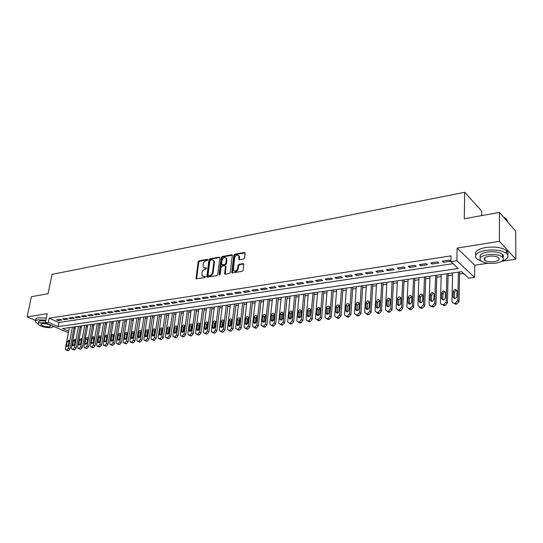 <?xml version="1.0" encoding="UTF-8"?>
<svg xmlns="http://www.w3.org/2000/svg" width="543" height="543" viewBox="0 0 543 543"><rect width="100%" height="100%" fill="white"/><g stroke="black" fill="none" stroke-linecap="round" stroke-linejoin="round"><path stroke-width="0.81" d="M207.731 259.846L207.27 259.31L199.057 260.83L198.161 261.875L195.982 278.783L204.813 277.643L205.39 276.543L203.91 276.53L202.057 275.668L201.996 272.64C202.39 270.835 203.353 269.715 204.887 269.274L205.96 269.084L206.544 267.991L205.057 267.991L203.197 267.122L203.15 264.149C203.537 262.357 204.501 261.237 206.028 260.783L207.1 260.586L207.731 259.846M243.651 259.052L244.594 257.959L245.151 253.214L244.431 252.434L234.719 254.233L233.789 255.312L231.793 272.634L232.431 272.959L242.212 271.303L243.155 270.21L243.78 263.973L243.115 263.626L238.92 264.36L237.983 265.446L237.637 268.303C236.51 271.181 235.099 271.853 233.395 270.326L234.583 257.966C235.73 255.081 237.148 254.416 238.832 255.97L238.805 259.459L239.463 259.798L243.651 259.052M499.431 212.422L515.694 231.175L515.85 259.208L499.384 241.336L499.431 212.422L464.265 218.754L464.74 192.283L51.992 274.378L48.069 293.702L31.392 296.709L27.15 316.881L47.18 313.678L45.327 322.841L48.327 322.386L49.169 318.198L451.016 255.889L450.88 261.624L456.873 260.715L474.589 277.439L468.745 278.24L461.672 271.656L62.635 328.569L68.689 331.182M499.384 241.336L457.138 248.09L456.873 260.715M219.847 257.884L219.168 257.111L209.863 258.835L208.96 259.887L206.835 276.923L207.419 277.201L216.786 275.613L217.702 274.541L219.847 257.884M222.155 256.554L231.664 254.796L232.309 255.122L230.293 272.403L229.356 273.482L225.243 274.181L224.619 273.869L225.406 266.552L224.721 265.765L222.019 266.24L221.096 267.312L220.2 274.391L219.121 274.934L219.073 274.588L221.239 257.626L222.155 256.554L222.766 256.941L232.268 255.19L231.664 254.796M27.15 316.881L35.811 320.587M60.273 319.311L56.635 319.868L58.257 320.58L61.895 320.031L60.273 319.311M66.395 318.381L62.71 318.938L64.339 319.664L68.018 319.101L66.395 318.381M72.592 317.438L68.866 318.001L70.488 318.727L74.215 318.164L72.592 317.438M78.871 316.481L75.097 317.058L76.712 317.791L80.486 317.221L78.871 316.481M85.224 315.517L81.402 316.094L83.018 316.834L86.839 316.257L85.224 315.517M91.658 314.533L87.783 315.123L89.405 315.87L93.274 315.286L91.658 314.533M98.174 313.542L94.251 314.139L95.867 314.892L99.783 314.302L98.174 313.542M104.772 312.537L100.801 313.141L102.41 313.902L106.38 313.304L104.772 312.537M111.451 311.519L107.433 312.13L109.041 312.897L113.059 312.293L111.451 311.519M118.218 310.487L114.152 311.112L115.754 311.886L119.827 311.268L118.218 310.487M125.08 309.449L120.953 310.073L122.555 310.854L126.682 310.229L125.08 309.449M132.024 308.39L127.843 309.028L129.444 309.815L133.619 309.177L132.024 308.39M139.062 307.318L134.827 307.962L136.422 308.757L140.657 308.119L139.062 307.318M146.196 306.232L141.906 306.883L143.495 307.684L147.784 307.039L146.196 306.232M153.418 305.132L149.074 305.797L150.662 306.605L155.006 305.947L153.418 305.132M160.742 304.019L156.336 304.691L157.918 305.505L162.323 304.84L160.742 304.019M168.167 302.885L163.701 303.571L165.276 304.392L169.742 303.72L168.167 302.885M175.688 301.745L171.16 302.431L172.735 303.265L177.256 302.58L175.688 301.745M183.317 300.584L178.728 301.284L180.296 302.118L184.878 301.426L183.317 300.584M191.048 299.403L186.392 300.116L187.959 300.965L192.602 300.259L191.048 299.403M198.887 298.209L194.17 298.928L195.724 299.79L200.435 299.071L198.887 298.209M206.835 297.001L202.05 297.727L203.598 298.596L208.376 297.876L206.835 297.001M214.892 295.772L210.046 296.512L211.587 297.388L216.433 296.654L214.892 295.772M223.064 294.53L218.15 295.277L219.684 296.166L224.598 295.419L223.064 294.53M231.359 293.268L226.37 294.028L227.897 294.917L232.886 294.163L231.359 293.268M239.768 291.985L234.705 292.758L236.232 293.661L241.289 292.894L239.768 291.985M248.3 290.688L243.169 291.469L244.683 292.385L249.814 291.605L248.3 290.688M256.954 289.371L251.748 290.166L253.255 291.082L258.461 290.295L256.954 289.371M265.744 288.034L260.457 288.842L261.957 289.772L267.237 288.971L265.744 288.034M274.656 286.677L269.294 287.491L270.781 288.435L276.136 287.62L274.656 286.677M283.704 285.299L278.26 286.127L279.74 287.077L285.177 286.256L283.704 285.299M292.887 283.901L287.362 284.742L288.828 285.706L294.347 284.871L292.887 283.901M302.207 282.482L296.6 283.337L298.059 284.308L303.659 283.46L302.207 282.482M311.675 281.043L305.981 281.912L307.426 282.889L313.114 282.027L311.675 281.043M321.286 279.577L315.503 280.459L316.936 281.45L322.712 280.582L321.286 279.577M331.047 278.091L325.169 278.987L326.594 279.991L332.459 279.102L331.047 278.091M340.956 276.584L334.99 277.493L336.402 278.511L342.361 277.609L340.956 276.584M351.022 275.05L344.961 275.973L346.359 277.005L352.414 276.088L351.022 275.05M361.251 273.496L355.095 274.432L356.48 275.471L362.629 274.541L361.251 273.496M371.643 271.914L365.385 272.864L366.756 273.916L373 272.973L371.643 271.914M382.197 270.305L375.844 271.276L377.202 272.335L383.548 271.378L382.197 270.305M392.928 268.67L386.473 269.654L387.811 270.733L394.259 269.756L392.928 268.67M403.836 267.013L397.272 268.011L398.596 269.104L405.153 268.106L403.836 267.013M414.927 265.323L408.248 266.341L409.558 267.441L416.216 266.437L414.927 265.323M426.194 263.606L419.406 264.645L420.696 265.758L427.47 264.733L426.194 263.606M437.658 261.862L430.755 262.914L432.024 264.047L438.914 263.002L437.658 261.862M49.169 318.198L58.949 322.474L453.066 263.654M443.543 262.303L450.547 261.244L449.312 260.09L442.294 261.156L443.543 262.303L443.577 260.966M73.868 328.44L75.158 328.257M79.977 327.578L81.307 327.388M86.161 326.703L87.525 326.506M92.412 325.82L93.824 325.617M98.751 324.924L100.204 324.721M105.159 324.022L106.659 323.811M111.654 323.105L113.195 322.888M118.225 322.175L119.82 321.951M124.883 321.239L126.519 321.008M131.623 320.282L133.306 320.044M138.451 319.318L140.182 319.074M145.368 318.347L147.153 318.089M152.373 317.356L154.205 317.098M159.466 316.352L161.352 316.087M166.653 315.34L168.595 315.062M173.936 314.309L175.932 314.03M181.314 313.27L183.371 312.978M188.794 312.211L190.905 311.913M196.369 311.146L198.541 310.84M204.053 310.06L206.286 309.748M211.838 308.96L214.132 308.634M219.732 307.847L222.094 307.514M227.734 306.72L230.157 306.374M235.845 305.573L238.336 305.22M244.072 304.413L246.637 304.046M252.42 303.232L255.047 302.858M260.878 302.037L263.586 301.657M269.464 300.829L272.24 300.435M278.172 299.6L281.023 299.193M287.003 298.351L289.935 297.937M295.969 297.082L298.976 296.661M305.064 295.799L308.152 295.365M314.288 294.496L317.465 294.048M323.662 293.179L326.92 292.718M333.171 291.835L336.517 291.36M342.823 290.471L346.264 289.982M352.624 289.086L356.154 288.591M362.575 287.681L366.206 287.172M372.681 286.256L376.408 285.733M382.951 284.803L386.772 284.267M393.376 283.337L397.306 282.781M403.972 281.837L408.003 281.267M414.737 280.317L418.877 279.733M425.671 278.776L429.927 278.172M436.789 277.208L441.16 276.591M448.084 275.613L452.577 274.975M459.575 273.991L463.573 273.428M481.675 215.619L481.722 211.132L464.74 192.283M457.138 248.09L474.745 265.201L488.069 263.26M501.705 261.271L515.85 259.208M474.745 265.201L474.589 277.439M48.327 322.386L58.135 326.621L458.292 268.514L450.88 261.624M68.391 332.757L45.327 322.841M58.949 322.474L58.135 326.621M58.257 320.58L58.454 319.589M64.339 319.664L64.529 318.666M70.488 318.727L70.678 317.73M76.712 317.791L76.902 316.779M83.018 316.834L83.208 315.822M89.405 315.87L89.588 314.852M95.867 314.892L96.05 313.868M102.41 313.902L102.593 312.87M109.041 312.897L109.224 311.858M115.754 311.886L115.937 310.84M122.555 310.854L122.732 309.802M129.444 309.815L129.621 308.757M136.422 308.757L136.598 307.691M143.495 307.684L143.664 306.619M150.662 306.605L150.832 305.526M157.918 305.505L158.088 304.419M165.276 304.392L165.439 303.299M172.735 303.265L172.898 302.166M180.296 302.118L180.452 301.019M187.959 300.965L188.116 299.851M195.724 299.79L195.88 298.67M203.598 298.596L203.754 297.469M211.587 297.388L211.736 296.254M219.684 296.166L219.827 295.025M227.897 294.917L228.04 293.777M236.232 293.661L236.368 292.507M244.683 292.385L244.818 291.218M253.255 291.082L253.384 289.914M261.957 289.772L262.079 288.591M270.781 288.435L270.903 287.247M279.74 287.077L279.855 285.883M288.828 285.706L288.944 284.505M298.059 284.308L298.168 283.1M307.426 282.889L307.535 281.674M316.936 281.45L317.037 280.229M326.594 279.991L326.689 278.756M336.402 278.511L336.497 277.263M346.359 277.005L346.448 275.749M356.48 275.471L356.561 274.208M366.756 273.916L366.837 272.647M377.202 272.335L377.27 271.059M387.811 270.733L387.878 269.443M398.596 269.104L398.657 267.801M409.558 267.441L409.612 266.131M420.696 265.758L420.744 264.441M432.024 264.047L432.065 262.717M204.141 267.937L205.057 267.991M206.598 268.194L205.675 268.357M203.014 276.482L203.91 276.53M205.451 276.74L204.528 276.896M207.731 259.717L199.668 261.21L198.779 262.249L196.559 279.041M219.168 257.111L219.779 257.497L210.474 259.215L209.571 260.267L207.412 277.201M210.555 259.948L209.924 260.688L207.996 275.199L208.458 275.756L209.605 275.559C211.159 275.118 212.137 273.984 212.523 272.165L213.827 262.208L213.616 260.66L211.695 259.737L210.555 259.948M208.39 275.763L209.075 276.122L208.458 275.756M213.27 260.178L214.227 261.04L214.437 262.588L213.141 272.532C212.747 274.358 211.777 275.491 210.222 275.932L209.075 276.122M225.44 266.138L226.017 266.932L225.209 274.181M222.766 256.941L221.849 258.006L219.684 275.104M226.288 259.513L226.132 258.271C224.476 256.812 223.098 257.484 221.992 260.301L221.564 264.638L224.883 264.461L225.807 263.389L226.288 259.513L226.899 259.9L226.736 258.658L225.861 257.864M222.073 264.95L222.8 265.323L222.182 264.943M226.899 259.9L226.417 263.769L225.494 264.841L222.8 265.323M238.54 255.509L239.436 256.364L239.395 259.812M234.311 271.161C236.09 272.043 237.4 271.215 238.248 268.683L237.637 268.303M243.793 264L239.524 264.746L238.587 265.832L238.248 268.683M245.117 252.821L235.323 254.626L234.393 255.705L232.384 272.966M72.395 327.178L68.425 348.144L66.884 349.984L65.689 349.882L65.384 348.518L69.368 327.605M74.153 326.927L70.027 348.81L68.486 350.642L66.117 350.059M69.192 341.282L68.126 345.986M68.452 345.185L69.212 341.153L68.981 340.088L67.271 341.404L66.504 345.429L66.748 346.509L68.452 345.185M45.883 320.105L38.085 319.834C35.824 320.221 34.962 320.961 35.512 322.04L38.003 323.954M53.499 326.805L54.307 326.703M46.298 318.055L38.505 317.791C36.245 318.184 35.383 318.924 35.926 320.01M38.329 323.261L38.505 322.406C38.105 321.626 38.729 321.096 40.365 320.818L45.707 320.967M45.374 322.861L39.978 322.698C38.343 322.97 37.725 323.499 38.119 324.28C41.051 326.696 45.524 327.816 51.544 327.639L53.587 326.391M49.515 326.771L50.737 325.739C48.836 324.178 45.945 323.458 42.062 323.58L40.854 324.605C42.748 326.167 45.632 326.886 49.515 326.771M501.902 261.142C507.99 258.997 509.544 256.439 506.571 253.459C501.827 250.337 494.924 249.305 485.856 250.364C476.564 252.305 473.557 255.162 476.822 258.93L481.431 261.217M507.691 254.701C508.499 253.276 508.126 251.898 506.565 250.567C501.834 247.432 494.938 246.4 485.883 247.472C477.86 249.04 474.507 251.511 475.811 254.884M484.057 259.052L484.75 259.181M480.406 257.654C479.035 255.115 481.397 253.248 487.499 252.054C494.028 251.294 498.99 252.047 502.384 254.294C503.619 255.346 503.816 256.432 502.981 257.545M487.478 254.708C480.759 256.086 478.58 258.135 480.942 260.85C484.268 263.104 489.202 263.871 495.732 263.165C502.58 261.835 504.8 259.764 502.384 256.954C498.983 254.715 494.015 253.968 487.478 254.708M494.286 261.685C498.684 260.823 500.11 259.486 498.562 257.687C496.377 256.248 493.18 255.76 488.971 256.235C484.621 257.117 483.216 258.441 484.743 260.206C486.895 261.651 490.078 262.147 494.286 261.685M508.01 222.318L506.517 219.039L503.687 217.329M503.565 217.186L505.743 218.442M506.517 219.121L507.63 221.883M78.504 326.302L74.567 347.398L73.013 349.244L71.791 349.135L71.486 347.771L75.443 326.743M80.262 326.051L76.163 348.063L74.615 349.902L72.239 349.325M75.321 340.447L74.221 345.267M74.581 344.418L75.104 339.294L73.366 340.617L72.613 344.662L72.85 345.748L74.581 344.418M84.688 325.42L80.778 346.638L79.217 348.497L77.968 348.382L77.663 347.018L81.586 325.868M86.439 325.176L82.38 347.31L80.819 349.163L78.436 348.572M81.525 339.606L80.391 344.54M80.785 343.638L81.538 339.565L81.301 338.499L79.543 339.823L78.789 343.889L79.034 344.975L80.785 343.638M90.946 324.531L87.077 345.864L85.495 347.737L84.226 347.615L83.921 346.251L87.81 324.979M92.69 324.28L88.672 346.543L87.097 348.409L84.708 347.819M86.642 343.787L85.047 343.108L85.285 344.187L87.063 342.85L87.81 338.757L86.642 343.787M87.81 338.757L87.579 337.685C86.805 337.332 86.215 337.773 85.794 339.015L85.047 343.108M97.278 323.628L93.444 345.083L91.855 346.97L90.559 346.841L90.247 345.477L94.102 324.083M99.023 323.377L95.039 345.769L93.45 347.649L91.061 347.052M94.17 337.895L92.962 343.054M93.423 342.056L93.925 336.87C93.145 336.497 92.548 336.938 92.12 338.194L91.38 342.314L91.618 343.393C92.405 343.753 93.002 343.312 93.423 342.056M103.693 322.712L99.898 344.296L98.29 346.19L96.966 346.054L96.661 344.696L100.475 323.173M105.437 322.461L101.487 344.988L99.885 346.875L97.489 346.278M100.604 337.033L99.369 342.287M99.864 341.248L100.36 336.042C99.566 335.655 98.955 336.097 98.527 337.373L98.032 342.585C98.826 342.966 99.437 342.518 99.864 341.248M110.188 321.789L106.428 343.495L104.813 345.402L103.455 345.253L103.15 343.902L106.93 322.25M111.926 321.537L108.016 344.194L106.401 346.095L103.998 345.491M107.12 336.165L105.858 341.506M106.38 340.434L106.876 335.201C106.068 334.8 105.451 335.241 105.009 336.531L104.283 340.692L104.527 341.771C105.328 342.165 105.946 341.717 106.38 340.434M116.765 320.845L113.046 342.687L111.41 344.608L110.025 344.445L109.727 343.095L113.467 321.32M118.496 320.601L114.627 343.386L112.998 345.3L110.596 344.696M113.718 335.282L112.428 340.719M112.985 339.606L113.467 334.352C112.652 333.931 112.021 334.379 111.58 335.683L111.098 340.943C111.919 341.35 112.544 340.909 112.985 339.606M123.424 319.895L119.745 341.873L118.096 343.8L116.684 343.631L116.378 342.28L120.084 320.377M125.148 319.651L121.327 342.572L119.684 344.5L117.268 343.889M120.397 334.393L119.08 339.918M119.67 338.771L120.152 333.497C119.317 333.056 118.679 333.504 118.231 334.827L117.756 340.108C118.584 340.536 119.222 340.088 119.67 338.771M130.164 318.938L126.526 341.038L124.87 342.986L123.424 342.803L123.125 341.459L126.784 319.42M131.888 318.693L128.107 341.751L126.451 343.692L124.035 343.074M127.164 333.49L125.82 339.103M126.438 337.922L126.913 332.628C126.071 332.173 125.426 332.615 124.965 333.952L124.496 339.26C125.338 339.701 125.99 339.253 126.438 337.922M136.992 317.96L133.402 340.196L131.725 342.158L130.245 341.961L129.953 340.617L133.571 318.449M138.709 317.716L134.976 340.916L133.306 342.871L130.883 342.246M134.012 332.581L133.361 333.802L132.648 338.282M133.3 337.06L133.768 331.746C132.913 331.271 132.254 331.712 131.786 333.069L131.325 338.398C132.18 338.859 132.838 338.418 133.3 337.06M143.915 316.976L140.359 339.348L138.675 341.316L137.162 341.106L136.87 339.775L140.44 317.472M145.619 316.732L141.933 340.074L140.25 342.036L137.827 341.411M140.949 331.664L140.264 332.913L139.558 337.447M140.243 336.192L140.712 330.857C139.843 330.361 139.171 330.802 138.696 332.18L138.241 337.522C139.11 338.011 139.782 337.563 140.243 336.192M150.92 315.978L147.418 338.486L145.714 340.468L144.166 340.244L143.875 338.913L147.404 316.481M152.624 315.734L148.986 339.212L147.282 341.194L144.859 340.563M147.981 330.735L147.262 332.017L146.562 336.592M147.282 335.309L147.744 329.954C146.861 329.438 146.176 329.879 145.7 331.278L145.246 336.64C146.128 337.149 146.807 336.701 147.282 335.309M158.02 314.967L154.558 337.61L152.848 339.606L151.259 339.368L150.974 338.051L154.456 315.469M159.71 314.723L156.126 338.35L154.409 340.339L151.979 339.701M155.101 329.791L154.348 331.108L153.662 335.73M154.416 334.413L154.864 329.038C153.974 328.501 153.282 328.943 152.793 330.361L152.345 335.744C153.241 336.273 153.934 335.825 154.416 334.413M165.208 313.942L161.8 336.721L160.07 338.737L158.447 338.479L158.169 337.169L161.604 314.451M166.898 313.698L163.362 337.468L161.631 339.477L159.201 338.832M162.316 328.841L161.529 330.185L160.857 334.861M161.638 333.511L162.085 328.115C161.176 327.558 160.477 327.992 159.975 329.431L159.533 334.834C160.443 335.384 161.149 334.943 161.638 333.511M172.498 312.897L169.138 335.825L167.393 337.855L165.73 337.576L165.459 336.28L168.839 313.42M174.174 312.659L170.692 336.579L168.948 338.601L166.518 337.95M169.626 327.877L168.805 329.255L168.14 333.972M168.961 332.594L169.402 327.178C168.479 326.594 167.767 327.029 167.258 328.488L166.823 333.911C167.746 334.488 168.459 334.047 168.961 332.594M179.876 311.845L176.577 334.916L174.812 336.959L173.115 336.66L172.844 335.37L176.176 312.374M181.552 311.607L178.124 335.676L176.366 337.712L173.93 337.054M177.032 326.9L176.176 328.305L175.525 333.069M176.38 331.664L176.814 326.234C175.878 325.624 175.151 326.058 174.636 327.538L174.201 332.981C175.145 333.578 175.871 333.137 176.38 331.664M187.362 310.779L184.111 333.993L182.333 336.049L180.595 335.73L180.33 334.454L183.609 311.315M189.025 310.542L185.658 334.76L183.88 336.809L181.443 336.151M184.539 325.915L183.649 327.348L183.011 332.16M183.901 330.721L184.328 325.271C183.378 324.633 182.638 325.067 182.109 326.574L181.688 332.031C182.638 332.655 183.378 332.221 183.901 330.721M194.944 309.7L191.754 333.063L189.955 335.126L188.17 334.787L187.919 333.531L191.136 310.243M196.6 309.462L193.288 333.83L191.496 335.893L189.059 335.228M192.147 324.911L191.224 326.377L190.6 331.23M191.523 329.764L191.951 324.3C190.98 323.635 190.226 324.062 189.69 325.59L189.269 331.067C190.24 331.725 190.987 331.291 191.523 329.764M202.627 308.6L199.491 332.112L197.686 334.196L195.853 333.83L195.609 332.587L198.772 309.15M204.277 308.37L201.025 332.893L199.22 334.97L196.783 334.298M199.858 323.899L198.901 325.393L198.29 330.293M199.247 328.8L199.668 323.316C198.69 322.623 197.924 323.051 197.374 324.599L196.953 330.09C197.937 330.775 198.704 330.348 199.247 328.8M210.419 307.494L207.345 331.155L205.519 333.253L203.645 332.859L203.408 331.637L206.51 308.051M212.062 307.257L208.872 331.936L207.046 334.033L204.609 333.354M207.677 322.875L206.679 324.395L206.082 329.336M207.08 327.816L207.494 322.325C206.503 321.592 205.722 322.019 205.159 323.594L204.745 329.099C205.743 329.818 206.523 329.391 207.08 327.816M218.313 306.367L215.306 330.178L213.46 332.289L211.539 331.875L211.308 330.667L214.356 306.931M219.949 306.13L216.827 330.972L214.98 333.083L212.551 332.397M215.605 321.836L214.566 323.384L213.983 328.372M215.021 326.825L215.428 321.313C214.424 320.553 213.63 320.974 213.053 322.576L212.646 328.094C213.657 328.848 214.451 328.42 215.021 326.825M226.322 305.22L223.377 329.194L221.517 331.318L219.548 330.87L219.324 329.689L222.304 305.797M227.945 304.99L224.89 329.995L223.03 332.119L220.601 331.427M223.641 320.784L222.562 322.352L221.999 327.388M223.071 325.814L223.478 320.295C222.454 319.494 221.646 319.908 221.055 321.537L220.655 327.076C221.68 327.857 222.487 327.443 223.071 325.814M234.44 304.066L231.562 328.189L229.682 330.334L227.666 329.859L227.456 328.691L230.368 304.643M236.056 303.836L233.069 328.997L231.189 331.135L228.766 330.443M231.793 319.718L230.673 321.313L230.123 326.391M231.237 324.789L231.637 319.257C230.605 318.422 229.777 318.836 229.173 320.492L228.773 326.038C229.818 326.859 230.639 326.445 231.237 324.789M242.673 302.892L239.863 327.171L237.963 329.336L235.9 328.82L235.696 327.687L238.547 303.483M244.275 302.661L241.364 327.992L239.463 330.144L237.04 329.445M240.054 318.639L238.893 320.261L238.363 325.379M239.517 323.75L239.918 318.212C238.866 317.336 238.024 317.743 237.4 319.427L237.013 324.986C238.065 325.848 238.9 325.433 239.517 323.75M251.022 301.698L248.28 326.146L246.366 328.318L244.248 327.775L244.058 326.662L246.834 302.295M252.617 301.474L249.773 326.967L247.859 329.139L245.443 328.427M248.436 317.54L247.235 319.189L246.719 324.354M247.92 322.698L248.307 317.153C247.241 316.236 246.393 316.637 245.748 318.347L245.361 323.913C246.434 324.816 247.282 324.415 247.92 322.698M259.493 300.489L256.825 325.101L254.891 327.293L252.712 326.71L252.536 325.624L255.244 301.1M261.074 300.265L258.305 325.936L256.377 328.121L255.515 328.223L253.961 327.402M256.941 316.433L255.692 318.103L255.196 323.309M256.439 321.632L256.825 316.074C255.746 315.116 254.877 315.51 254.219 317.255L253.832 322.827C254.918 323.777 255.787 323.377 256.439 321.632M268.079 299.268L265.486 324.042L263.538 326.248L261.305 325.624L261.142 324.571L263.769 299.885M269.647 299.044L266.959 324.884L265.011 327.083L264.142 327.191L262.663 326.35M265.561 315.307L264.278 317.003L263.796 322.25M265.079 320.553L265.459 314.988C264.373 313.983 263.484 314.37 262.805 316.148L262.432 321.727C263.525 322.718 264.407 322.325 265.079 320.553M276.794 298.026L274.283 322.963L272.308 325.189L271.425 325.298L270.02 324.524L269.871 323.506L272.423 298.65M278.349 297.802L275.742 323.818L273.774 326.031L272.891 326.139L271.425 325.298M274.317 314.166L272.98 315.883L272.518 321.178M273.848 319.454L274.229 313.881C273.122 312.829 272.219 313.209 271.52 315.021L271.147 320.608C272.26 321.646 273.156 321.259 273.848 319.454M285.638 296.763L283.202 321.87L281.206 324.117L280.31 324.219L278.864 323.397L278.722 322.42L281.199 297.394M287.179 296.546L284.654 322.732L282.665 324.965L281.769 325.074L280.31 324.219M283.195 313.012L281.81 314.75L281.369 320.085M282.747 318.334L283.12 312.768C282 311.662 281.084 312.035 280.358 313.881L279.991 319.467C281.118 320.553 282.034 320.18 282.747 318.334M294.605 295.487L292.256 320.764L290.24 323.024L289.331 323.133L287.838 322.264L287.709 321.32L290.105 296.125M296.132 295.27L293.702 321.632L291.693 323.886L290.783 323.995L289.297 323.139M292.202 311.838L290.77 313.603L290.349 318.979M291.774 317.207L292.141 311.634C291.014 310.481 290.077 310.84 289.331 312.72L288.971 318.307C290.105 319.447 291.041 319.08 291.774 317.207M303.707 294.184L301.446 319.637L299.41 321.918L298.487 322.026L296.946 321.103L296.831 320.207L299.139 294.835M305.22 293.973L302.879 320.519L300.849 322.786L299.926 322.902L298.412 322.033M301.345 310.65L299.865 312.435L299.464 317.852M300.937 316.06L301.297 310.487C300.157 309.279 299.207 309.632 298.433 311.546L298.08 317.132C299.227 318.327 300.177 317.967 300.937 316.06M312.951 292.867L310.772 318.497L308.716 320.791L307.779 320.906L306.191 319.929L306.089 319.074L308.315 293.532M314.445 292.657L312.191 319.386L310.141 321.673L309.205 321.789L307.664 320.92M310.63 309.442L309.096 311.248L308.716 316.705M310.243 314.892L310.589 309.32C309.442 308.057 308.472 308.404 307.677 310.352L307.324 315.938C308.485 317.187 309.456 316.84 310.243 314.892M322.325 291.53L320.241 317.343L318.164 319.651L317.214 319.766L315.578 318.727L315.49 317.92L317.621 292.202M323.811 291.32L321.653 318.239L319.583 320.546L318.632 320.655L317.058 319.779M320.051 308.22L318.463 310.046L318.103 315.544M319.684 313.711L320.024 308.139C318.87 306.822 317.879 307.155 317.058 309.137L316.712 314.723C317.879 316.033 318.87 315.693 319.684 313.711M331.841 290.172L329.852 316.162L327.755 318.497L326.791 318.612L325.101 317.506L325.026 316.752L327.069 290.858M333.314 289.962L331.25 317.071L329.16 319.393L328.196 319.515L326.587 318.626M329.615 306.978L327.972 308.831L327.639 314.363M329.268 312.51L329.601 306.944C328.44 305.566 327.429 305.885 326.581 307.908L326.241 313.487C327.415 314.859 328.427 314.533 329.268 312.51M341.506 288.795L339.613 314.974L337.495 317.322L336.511 317.438L334.78 316.27L334.712 315.571L336.66 289.487M342.959 288.591L340.997 315.883L338.886 318.232L337.909 318.347L336.266 317.451M339.321 305.723L337.631 307.589L337.318 313.168M339.002 311.288L339.327 305.736C338.16 304.29 337.128 304.596 336.246 306.659L335.92 312.232C337.101 313.664 338.126 313.352 339.002 311.288M351.321 287.396L349.529 313.759L347.384 316.128L346.386 316.243L344.601 315.008L344.547 314.37L346.393 288.095M352.753 287.193L350.9 314.682L348.762 317.044L347.771 317.166L346.095 316.257M349.183 304.44L347.432 306.333L347.14 311.947M348.891 310.053L349.203 304.508C348.029 302.994 346.977 303.293 346.061 305.39L345.748 310.949C346.929 312.449 347.982 312.15 348.891 310.053M361.278 285.978L359.595 312.524L357.43 314.913L356.418 315.035L354.579 313.725L354.538 313.141L356.283 286.69M362.697 285.774L360.952 313.46L358.794 315.843L357.783 315.965L356.079 315.049M359.201 303.143L357.389 305.051L357.118 310.711M358.93 308.791L359.228 303.259C358.047 301.684 356.982 301.962 356.032 304.107L355.726 309.653C356.914 311.22 357.98 310.935 358.93 308.791M371.398 284.532L369.817 311.275L367.631 313.684L366.606 313.806L364.72 312.422L364.686 311.906L366.321 285.258M372.797 284.335L371.168 312.225L368.982 314.621L367.957 314.743L366.213 313.813M369.376 301.833L367.502 303.754L367.258 309.449M369.125 307.514L369.41 301.996C368.229 300.347 367.143 300.612 366.158 302.797L365.867 308.329C367.054 309.972 368.14 309.7 369.125 307.514M381.675 283.066L380.209 310.005L377.996 312.429L376.951 312.558L375.016 311.091L376.516 283.806M383.053 282.869L381.539 310.963L379.333 313.386L378.288 313.508L376.509 312.558M379.706 300.496L377.772 302.437L377.548 308.166M379.482 306.218L379.754 300.713C378.573 298.989 377.466 299.247 376.442 301.467L376.163 306.985C377.358 308.695 378.464 308.444 379.482 306.218M392.114 281.579L390.763 308.716L388.53 311.159L387.464 311.288L385.476 309.741L386.874 282.326M393.471 281.383L392.08 309.68L389.847 312.123L388.788 312.252L386.969 311.288M390.207 299.139L388.204 301.1L388.007 306.87M390.003 304.901L390.261 299.41C389.08 297.618 387.953 297.856 386.887 300.116L386.63 305.621C387.817 307.406 388.944 307.168 390.003 304.901M402.723 280.066L401.487 307.399L399.227 309.87L398.148 309.999L396.112 308.37L397.401 280.826M404.06 279.876L402.791 308.383L400.53 310.84L399.458 310.969L397.591 309.992M400.877 297.768L398.806 299.743L398.63 305.546M400.7 303.557L400.931 298.087C399.757 296.22 398.616 296.437 397.503 298.745L397.259 304.229C398.447 306.089 399.594 305.865 400.7 303.557M413.501 278.525L412.388 306.069L410.101 308.553L409.008 308.689L406.917 306.971L408.092 279.299M414.811 278.342L413.671 307.06L411.39 309.537L410.298 309.673L408.39 308.675M411.716 296.369L409.571 298.358L409.429 304.195M411.567 302.2L411.777 296.743C410.61 294.801 409.442 295.005 408.288 297.354L408.071 302.818C409.252 304.759 410.413 304.548 411.567 302.2M424.45 276.964L423.465 304.711L421.158 307.223L420.044 307.358L417.906 305.546L418.952 277.751M425.739 276.781L424.735 305.716L422.427 308.22L421.314 308.349L419.366 307.331M422.732 294.951L420.52 296.953L420.397 302.824M422.61 300.815L422.8 295.385C421.639 293.363 420.452 293.546 419.25 295.935L419.053 301.379C420.228 303.394 421.416 303.211 422.61 300.815M435.581 275.382L434.733 303.333L432.391 305.865L431.257 306.001C429.927 306.035 429.201 305.404 429.072 304.1L429.995 276.177M436.85 275.199L435.975 304.351L433.647 306.87L432.513 307.005L430.518 305.967M433.938 293.512C432.635 293.546 431.868 294.218 431.644 295.528L431.549 301.433M433.837 299.41L434 293.994C432.846 291.896 431.644 292.059 430.395 294.496L430.219 299.919C431.386 302.017 432.588 301.847 433.837 299.41M446.896 273.767L446.183 301.935L443.814 304.487L442.667 304.623C441.276 304.657 440.529 303.992 440.434 302.634L441.215 274.575M448.138 273.591L447.405 303.008L445.05 305.505L443.896 305.641L442.667 304.623M445.321 292.053C443.984 292.053 443.19 292.725 442.952 294.068L442.884 300.014M441.724 293.023L442.952 294.075L441.724 293.037L441.574 298.44C442.715 300.605 443.936 300.462 445.246 298.005L445.389 292.562C444.228 290.41 443.007 290.566 441.724 293.023L441.724 293.037M458.401 272.124L457.817 300.639L455.428 303.082L454.26 303.225C452.848 303.259 452.088 302.594 451.98 301.222L452.624 272.946M459.616 271.955L459.025 301.677L456.643 304.114L455.475 304.256L454.26 303.225M456.901 290.566C455.55 290.525 454.735 291.184 454.45 292.528L454.403 298.575M456.853 296.526L456.968 291.062C455.815 288.91 454.579 289.046 453.242 291.476L453.12 296.994C454.247 299.159 455.489 299.037 456.846 296.621L456.853 296.526M207.711 259.588L207.27 259.31M205.424 276.604L204.982 276.346M206.571 268.066L206.13 267.801M196.525 278.62L195.901 278.254M198.779 262.249L198.161 261.875M199.668 261.21L199.057 260.83M207.378 276.774L206.761 276.407M209.571 260.267L208.96 259.887M210.474 259.215L209.863 258.835M210.222 275.932L209.605 275.559M213.141 272.532L212.523 272.165M214.437 262.588L213.827 262.208M225.169 273.753L224.551 273.38M226.017 266.932L225.406 266.552M219.684 274.955L219.073 274.588M221.849 258.006L221.239 257.626M225.494 264.841L224.883 264.461M226.417 263.769L225.807 263.389M239.354 259.405L238.75 259.011M239.578 257.558L238.974 257.165M238.587 265.832L237.983 265.446M239.524 264.746L238.92 264.36M243.719 264.013L243.115 263.626M232.336 272.538L231.725 272.158M234.393 255.705L233.789 255.312M235.323 254.626L234.719 254.233M245.029 252.828L244.431 252.434M68.425 348.144L70.027 348.81M66.273 350.059L67.882 350.71M66.884 349.984L68.486 350.642M68.058 346.074L66.504 345.429M68.866 342.076L67.271 341.404M74.567 347.398L76.163 348.063M72.395 349.319L73.997 349.977M73.013 349.244L74.615 349.902M74.181 345.321L72.613 344.662M74.961 341.296L73.366 340.617M80.778 346.638L82.38 347.31M78.592 348.572L80.194 349.237M79.217 348.497L80.819 349.163M80.378 344.561L78.789 343.889M81.138 340.502L79.543 339.823M87.077 345.864L88.672 346.543M84.864 347.812L86.466 348.484M85.495 347.737L87.097 348.409M87.382 339.701L85.794 339.015M93.444 345.083L95.039 345.769M91.217 347.045L92.812 347.724M91.855 346.97L93.45 347.649M92.968 343L91.38 342.314M93.708 338.886L92.12 338.194M99.898 344.296L101.487 344.988M97.645 346.271L99.24 346.957M98.29 346.19L99.885 346.875M99.383 342.199L97.794 341.506M100.109 338.065L98.527 337.373M106.428 343.495L108.016 344.194M104.154 345.484L105.749 346.176M104.813 345.402L106.401 346.095M105.871 341.391L104.283 340.692M106.591 337.237L105.009 336.531M113.046 342.687L114.627 343.386M110.752 344.69L112.34 345.382M111.41 344.608L112.998 345.3M112.442 340.576L110.86 339.87M113.161 336.395L111.58 335.683M119.745 341.873L121.327 342.572M117.424 343.882L119.012 344.581M118.096 343.8L119.684 344.5M119.1 339.748L117.519 339.036M119.806 335.54L118.231 334.827M126.526 341.038L128.107 341.751M124.191 343.067L125.772 343.773M124.87 342.986L126.451 343.692M125.84 338.907L124.266 338.194M126.539 334.678L124.965 333.952M133.402 340.196L134.976 340.916M131.039 342.239L132.614 342.952M131.725 342.158L133.306 342.871M132.668 338.058L131.094 337.339M133.361 333.802L131.786 333.069M140.359 339.348L141.933 340.074M137.976 341.404L139.551 342.124M138.675 341.316L140.25 342.036M139.585 337.196L138.01 336.47M140.264 332.913L138.696 332.18M147.418 338.486L148.986 339.212M145.008 340.556L146.576 341.282M145.714 340.468L147.282 341.194M146.59 336.327L145.022 335.594M147.262 332.017L145.7 331.278M154.558 337.61L156.126 338.35M152.128 339.694L153.696 340.427M152.848 339.606L154.409 340.339M153.683 335.445L152.121 334.705M154.348 331.108L152.793 330.361M161.8 336.721L163.362 337.468M159.343 338.825L160.904 339.565M160.07 338.737L161.631 339.477M160.877 334.549L159.316 333.802M161.529 330.185L159.975 329.431M169.138 335.825L170.692 336.579M166.653 337.943L168.215 338.689M167.393 337.855L168.948 338.601M168.16 333.64L166.606 332.886M168.805 329.255L167.258 328.488M176.577 334.916L178.124 335.676M174.065 337.047L175.62 337.8M174.812 336.959L176.366 337.712M175.545 332.723L173.998 331.963M176.176 328.305L174.636 327.538M184.111 333.993L185.658 334.76M181.579 336.137L183.127 336.898M182.333 336.049L183.88 336.809M183.025 331.793L181.484 331.026M183.649 327.348L182.109 326.574M191.754 333.063L193.288 333.83M189.188 335.221L190.729 335.988M189.955 335.126L191.496 335.893M190.607 330.85L189.073 330.076M191.224 326.377L189.69 325.59M199.491 332.112L201.025 332.893M196.905 334.291L198.439 335.065M197.686 334.196L199.22 334.97M198.297 329.893L196.763 329.112M198.901 325.393L197.374 324.599M207.345 331.155L208.872 331.936M204.731 333.348L206.259 334.128M205.519 333.253L207.046 334.033M206.089 328.922L204.562 328.135M206.679 324.395L205.159 323.594M215.306 330.178L216.827 330.972M212.659 332.391L214.186 333.178M213.46 332.289L214.98 333.083M213.99 327.938L212.469 327.144M214.566 323.384L213.053 322.576M223.377 329.194L224.89 329.995M220.702 331.42L222.223 332.214M221.517 331.318L223.03 332.119M221.999 326.94L220.485 326.139M222.562 322.352L221.055 321.537M231.562 328.189L233.069 328.997M228.861 330.429L230.368 331.237M229.682 330.334L231.189 331.135M230.117 325.929L228.61 325.121M230.673 321.313L229.173 320.492M239.863 327.171L241.364 327.992M237.135 329.431L238.635 330.246M237.963 329.336L239.463 330.144M238.357 324.911L236.857 324.09M238.893 320.261L237.4 319.427M248.28 326.146L249.773 326.967M245.524 328.42L247.017 329.241M246.366 328.318L247.859 329.139M246.705 323.866L245.219 323.037M247.235 319.189L245.748 318.347M256.825 325.101L258.305 325.936M254.029 327.395L255.515 328.223M254.891 327.293L256.377 328.121M255.183 322.813L253.696 321.979M255.692 318.103L254.219 317.255M265.486 324.042L266.959 324.884M263.538 326.248L265.011 327.083M263.776 321.748L262.303 320.899M264.278 317.003L262.805 316.148M274.283 322.963L275.742 323.818M272.308 325.189L273.774 326.031M272.491 320.662L271.032 319.807M272.98 315.883L271.52 315.021M283.202 321.87L284.654 322.732M281.206 324.117L282.665 324.965M281.342 319.562L279.883 318.693M281.81 314.75L280.358 313.881M292.256 320.764L293.702 321.632M289.331 323.133L290.783 323.995M290.24 323.024L291.693 323.886M290.315 318.442L288.876 317.567M290.77 313.603L289.331 312.72M301.446 319.637L302.879 320.519M298.487 322.026L299.926 322.902M299.41 321.918L300.849 322.786M299.431 317.309L297.992 316.426M299.865 312.435L298.433 311.546M310.772 318.497L312.191 319.386M307.779 320.906L309.205 321.789M308.716 320.791L310.141 321.673M308.675 316.155L307.25 315.266M309.096 311.248L307.677 310.352M320.241 317.343L321.653 318.239M317.214 319.766L318.632 320.655M318.164 319.651L319.583 320.546M318.062 314.988L316.65 314.092M318.463 310.046L317.058 309.137M329.852 316.162L331.25 317.071M326.791 318.612L328.196 319.515M327.755 318.497L329.16 319.393M327.585 313.806L326.187 312.897M327.972 308.831L326.581 307.908M339.613 314.974L340.997 315.883M336.511 317.438L337.909 318.347M337.495 317.322L338.886 318.232M337.264 312.598L335.873 311.682M337.631 307.589L336.246 306.659M349.529 313.759L350.9 314.682M346.386 316.243L347.771 317.166M347.384 316.128L348.762 317.044M347.086 311.377L345.708 310.447M347.432 306.333L346.061 305.39M359.595 312.524L360.952 313.46M356.418 315.035L357.783 315.965M357.43 314.913L358.794 315.843M357.063 310.134L355.699 309.198M357.389 305.051L356.032 304.107M369.817 311.275L371.168 312.225M366.606 313.806L367.957 314.743M367.631 313.684L368.982 314.621M367.19 308.879L365.846 307.929M367.502 303.754L366.158 302.797M380.209 310.005L381.539 310.963M376.951 312.558L378.288 313.508M377.996 312.429L379.333 313.386M377.48 307.596L376.15 306.639M377.772 302.437L376.442 301.467M390.763 308.716L392.08 309.68M387.464 311.288L388.788 312.252M388.53 311.159L389.847 312.123M387.94 306.293L386.616 305.322M388.204 301.1L386.887 300.116M401.487 307.399L402.791 308.383M398.148 309.999L399.458 310.969M399.227 309.87L400.53 310.84M398.562 304.976L397.259 303.992M398.806 299.743L397.503 298.745M412.388 306.069L413.671 307.06M409.008 308.689L410.298 309.673M410.101 308.553L411.39 309.537M409.354 303.632L408.065 302.634M409.571 298.358L408.288 297.354M423.465 304.711L424.735 305.716M420.044 307.358L421.314 308.349M421.158 307.223L422.427 308.22M420.323 302.268L419.053 301.263M420.52 296.953L419.25 295.935M434.733 303.333L435.975 304.351M431.257 306.001L432.513 307.005M432.391 305.865L433.647 306.87M431.475 300.876L430.219 299.858M431.644 295.528L430.395 294.496M446.183 301.935L447.405 302.96M443.814 304.487L445.05 305.505M442.81 299.471L441.574 298.44M457.824 300.51L459.032 301.548M455.428 303.082L456.643 304.114M454.328 298.032L453.12 296.994M454.45 292.602L453.242 291.543M196.444 279.048L195.982 278.783M207.317 277.208L206.835 276.923M214.227 261.04L213.616 260.66M225.148 274.188L224.619 273.869M225.956 266.457L225.345 266.077M219.481 275.152L219.121 274.934M226.736 258.658L226.132 258.271M239.354 259.812L238.805 259.459M239.436 256.364L238.832 255.97M232.336 272.973L231.793 272.634M67.094 346.658L66.748 346.509M40.99 323.947L40.854 324.605M506.517 220.601L506.517 219.039M484.763 257.762L484.743 260.206M502.384 254.294L502.384 256.954M506.571 253.459L506.565 250.567M73.21 345.898L72.85 345.748M79.407 345.131L79.034 344.975M85.679 344.35L85.285 344.187M92.025 343.563L91.618 343.393M98.453 342.769L98.032 342.585M104.962 341.961L104.527 341.771M111.553 341.147L111.098 340.943M118.225 340.318L117.756 340.108M124.992 339.477L124.496 339.26M131.834 338.628L131.325 338.398M138.777 337.773L138.241 337.522M145.802 336.898L145.246 336.64M152.922 336.015L152.345 335.744M160.137 335.126L159.533 334.834M167.448 334.216L166.823 333.911M174.86 333.3L174.201 332.981M182.367 332.37L181.688 332.031M189.982 331.427L189.269 331.067M197.7 330.47L196.953 330.09M205.519 329.499L204.745 329.099M213.453 328.515L212.646 328.094M221.496 327.524L220.655 327.076M229.655 326.513L228.773 326.038M237.929 325.488L237.013 324.986M246.318 324.442L245.361 323.913M254.83 323.39L253.832 322.827M263.464 322.318L262.432 321.727M272.226 321.232L271.147 320.608M281.118 320.132L279.991 319.467M290.138 319.012L288.971 318.307M299.295 317.879L298.08 317.132M308.594 316.725L307.324 315.938M318.028 315.558L316.712 314.723M327.605 314.37L326.241 313.487M337.312 313.148L335.92 312.232M347.126 311.879L345.748 310.949M357.09 310.589L355.726 309.653M367.217 309.279L365.867 308.329M377.5 307.949L376.163 306.985M387.946 306.591L386.63 305.621M398.562 305.214L397.259 304.229M409.354 303.808L408.071 302.818M420.323 302.383L419.053 301.379M431.475 300.937L430.219 299.919M446.176 301.976L447.405 303.008M457.817 300.639L459.025 301.677M454.45 292.528L453.242 291.476"/></g></svg>
